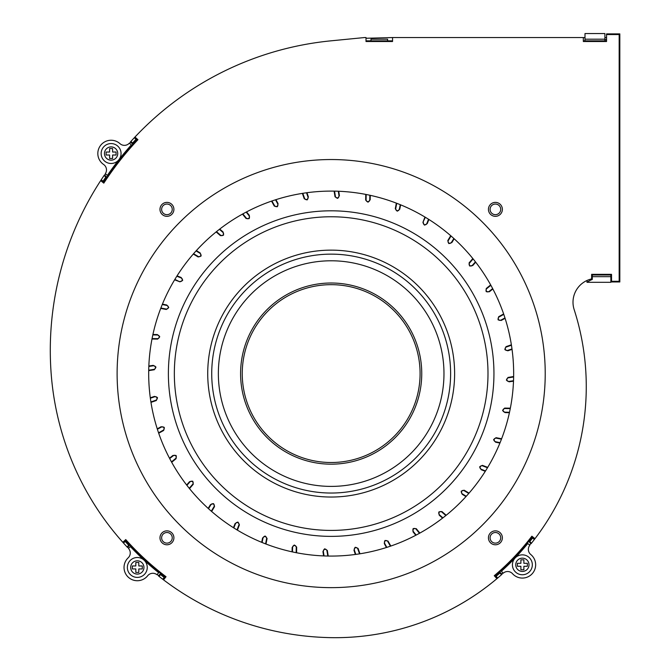 <?xml version="1.0" encoding="UTF-8"?>
<svg xmlns="http://www.w3.org/2000/svg" width="671" height="671" viewBox="0 0 671 671"><rect width="100%" height="100%" fill="white"/><g stroke="black" fill="none" stroke-linecap="round" stroke-linejoin="round"><path stroke-width="1.01" d="M158.708 433.231L163.682 430.463L163.397 430.119L158.566 432.829M171.684 462.277L176.096 458.679L175.76 458.394L171.474 461.9M189.507 488.622L193.231 484.319L192.854 484.093L189.23 488.287M211.633 511.478L214.552 506.588L214.141 506.429L211.306 511.193M237.391 530.14L239.421 524.814L238.985 524.739L237.022 529.914M266.001 544.047L267.075 538.452L266.63 538.444L265.599 543.887M296.59 552.77L296.674 547.075L296.238 547.15L296.163 552.686M328.228 556.058L327.322 550.43L326.911 550.581L327.8 556.049M359.958 553.793L358.088 548.408L357.702 548.626L359.53 553.86M390.816 546.051L388.039 541.078L387.695 541.363L390.405 546.194M419.853 533.076L416.255 528.664L415.97 529L419.476 533.286M446.198 515.253L441.895 511.528L441.669 511.906L445.863 515.529M469.054 493.126L464.164 490.207L464.013 490.618L468.769 493.453M487.716 467.368L482.39 465.338L482.315 465.775L487.49 467.737M501.623 438.759L496.028 437.685L496.028 438.129L501.463 439.161M510.346 408.169L504.651 408.085L504.726 408.522L510.27 408.597M513.634 376.532L508.006 377.438L508.157 377.848L513.625 376.968M503.636 313.944L498.662 316.72L498.939 317.064L503.778 314.355M490.66 284.907L486.24 288.505L486.576 288.79L490.87 285.284M472.837 258.561L469.104 262.864L469.49 263.091L473.105 258.897M450.711 235.706L447.783 240.595L448.194 240.746L451.029 235.991M424.944 217.043L422.923 222.369L425.322 217.27M396.335 203.137L395.269 208.731L395.705 208.731L396.746 203.296M334.108 191.126L335.014 196.754L335.433 196.603L334.544 191.134M302.378 193.391L304.248 198.767L304.634 198.549L302.806 193.323M271.529 201.124L274.296 206.098L274.64 205.821L271.931 200.981M242.483 214.099L246.081 218.52L246.366 218.184L242.86 213.89M216.137 231.923L220.44 235.655L220.667 235.269L216.473 231.654M193.282 254.057L198.171 256.976L198.331 256.565L193.567 253.73M174.619 279.815L179.945 281.837L174.846 279.438M160.713 308.425L166.307 309.49L166.316 309.054L160.872 308.014M151.99 339.014L157.685 339.098L157.61 338.662L152.074 338.587M148.71 370.652L154.33 369.746L154.179 369.327L148.71 370.216M369.864 195.253L369.746 199.815L370.174 199.79L370.283 195.345M365.754 194.414L365.661 200.109L366.098 200.033L366.173 194.489M369.738 199.815A1.837 1.837 0 0 1 366.072 200.033M369.176 201.233L368.027 202.164L365.661 200.109M370.174 199.79L368.027 202.164L366.785 201.359M150.354 398.222L154.682 396.779L154.515 396.376L157.475 397.584L156.326 400.52L156.133 400.126L150.9 401.954M154.515 396.376L150.296 397.794M148.819 366.45L153.332 365.779L153.24 365.36L155.949 367.062L154.33 369.746M153.24 365.36L148.836 366.022M152.829 334.896L157.391 335.014L157.375 334.586L159.74 336.733L157.685 339.098M157.375 334.586L152.921 334.477M162.265 304.517L166.735 305.422L166.785 305.003L168.748 307.519L166.307 309.49M166.785 305.003L162.424 304.114M176.825 276.234L181.069 277.903L181.195 277.5L182.688 280.327L179.945 281.837M181.195 277.5L177.052 275.873M196.075 250.912L199.966 253.294L200.159 252.917L201.141 255.953L198.171 256.976M200.159 252.917L196.36 250.593M219.425 229.314L222.847 232.342L223.107 231.998L223.544 235.16L220.44 235.655M223.107 231.998L219.769 229.054M246.182 212.103L249.016 215.676L249.335 215.383L249.218 218.578L246.081 218.52M249.335 215.383L246.559 211.902M275.513 199.799L277.685 203.808L278.046 203.573L277.375 206.702L274.296 206.098M278.046 203.573L275.924 199.664M306.538 192.778L307.981 197.098L308.375 196.939L307.175 199.899L304.248 198.767M308.375 196.939L306.966 192.72M338.31 191.243L338.981 195.756L339.4 195.664L337.698 198.364L335.014 196.754M339.4 195.664L338.738 191.26M400.243 204.68L399.337 209.151L399.757 209.209L397.24 211.172L395.269 208.731M399.757 209.209L400.646 204.848M428.526 219.241L426.857 223.485L427.259 223.611L424.441 225.112L422.923 222.369M427.259 223.611L428.886 219.476M453.848 238.49L451.466 242.382L451.843 242.583L448.807 243.565L447.783 240.595M451.843 242.583L454.166 238.784M475.445 261.849L472.418 265.263L472.761 265.523L469.599 265.968L469.104 262.864M472.761 265.523L475.705 262.193M492.657 288.597L489.084 291.44L489.377 291.751L486.181 291.633L486.24 288.505M489.377 291.751L492.858 288.983M504.961 317.937L500.952 320.109L501.187 320.47L498.058 319.799L498.662 316.72M501.187 320.47L505.095 318.348M511.369 344.802L505.993 346.672L506.211 347.058L511.436 345.23M511.981 348.954L507.662 350.405L507.821 350.799L504.86 349.599L505.993 346.672M507.821 350.799L512.04 349.381M513.516 380.734L509.004 381.405L509.096 381.824L506.395 380.121L508.006 377.438M509.096 381.824L513.5 381.162M509.507 412.288L504.944 412.162L504.969 412.59L502.596 410.451L504.651 408.085M504.969 412.59L509.415 412.707M500.08 442.667L495.609 441.753L495.55 442.181L493.588 439.656L496.028 437.685M495.55 442.181L499.912 443.061M485.519 470.95L481.275 469.272L481.149 469.683L479.648 466.857L482.39 465.338M481.149 469.683L485.284 471.31M466.27 496.272L462.378 493.89L462.176 494.267L461.195 491.222L464.164 490.207M462.176 494.267L465.976 496.59M442.91 517.869L439.497 514.842L439.237 515.185L438.8 512.015L441.895 511.528M439.237 515.185L442.566 518.129M416.163 535.081L413.319 531.507L413.009 531.801L413.126 528.605L416.255 528.664M413.009 531.801L415.777 535.273M386.823 547.385L384.651 543.376L384.29 543.602L384.961 540.482L388.039 541.078M384.29 543.602L386.421 547.511M355.806 554.405L354.355 550.077L353.961 550.245L355.16 547.284L358.088 548.408M353.961 550.245L355.378 554.464M324.034 555.94L323.355 551.428L322.936 551.52L324.638 548.811L327.322 550.43M322.936 551.52L323.598 555.923M292.472 551.931L292.598 547.368L292.17 547.385L294.309 545.02L296.674 547.075M292.17 547.385L292.053 551.839M262.093 542.495L263.007 538.025L262.579 537.974L265.104 536.012L267.075 538.452M262.579 537.974L261.698 542.336M233.81 527.934L235.487 523.69L235.076 523.565L237.903 522.072L239.421 524.814M235.076 523.565L233.449 527.708M208.488 508.685L210.87 504.793L210.493 504.6L213.537 503.619L214.552 506.588M210.493 504.6L208.169 508.4M186.89 485.334L189.918 481.912L189.574 481.661L192.745 481.216L193.231 484.319M189.574 481.661L186.63 484.99M169.679 458.578L173.252 455.743L172.959 455.424L176.154 455.542L176.096 458.679M172.959 455.424L169.486 458.201M157.375 429.247L161.384 427.075L161.157 426.714L164.278 427.385L163.682 430.463M161.157 426.714L157.249 428.836M150.967 402.382L156.326 400.52M157.14 399.027L157.475 397.584L156.2 396.829A2.097 2.097 0 0 1 156.142 400.151M161.392 427.075A1.837 1.837 0 0 1 163.414 430.136M164.202 428.861L164.278 427.385L162.894 426.857M173.261 455.743A1.837 1.837 0 0 1 175.777 458.41M176.339 457.018L176.154 455.542L174.703 455.265M189.927 481.921A1.837 1.837 0 0 1 192.871 484.11M193.181 482.634L192.745 481.216L191.26 481.199M210.879 504.802A1.837 1.837 0 0 1 214.166 506.446M214.208 504.936L213.537 503.619L212.078 503.854M235.496 523.699A1.837 1.837 0 0 1 239.01 524.739M238.792 523.254L237.903 522.072L236.502 522.558M263.015 538.033A1.837 1.837 0 0 1 266.655 538.452M266.186 537.018L265.104 536.012L263.812 536.733M292.598 547.368A1.837 1.837 0 0 1 296.263 547.15M295.55 545.825L294.309 545.02L293.16 545.951M323.363 551.419A1.837 1.837 0 0 1 326.928 550.572M326.005 549.39L324.638 548.811L323.674 549.935M354.363 550.077A1.837 1.837 0 0 1 357.727 548.618M356.603 547.62L355.16 547.284L354.405 548.559M384.659 543.367A1.837 1.837 0 0 1 387.721 541.346M386.437 540.558L384.961 540.482L384.433 541.866M413.328 531.499A1.837 1.837 0 0 1 415.986 528.983M414.594 528.421L413.126 528.605L412.85 530.056M439.497 514.833A1.837 1.837 0 0 1 441.686 511.889M440.21 511.579L438.8 512.015L438.775 513.5M462.378 493.881A1.837 1.837 0 0 1 464.022 490.593M462.52 490.551L461.195 491.222L461.438 492.682M481.275 469.264A1.837 1.837 0 0 1 482.323 465.749M480.83 465.968L479.648 466.857L480.134 468.257M495.609 441.744A1.837 1.837 0 0 1 496.028 438.104M494.602 438.574L493.588 439.656L494.309 440.948M504.944 412.162A1.837 1.837 0 0 1 504.726 408.496M503.401 409.209L502.596 410.451L503.527 411.6M509.004 381.396A1.837 1.837 0 0 1 508.148 377.832M506.966 378.763L506.395 380.121L507.511 381.086M211.726 373.588A119.446 119.446 0 0 1 331.172 254.141A119.446 119.446 0 0 1 450.618 373.588A119.446 119.446 0 0 1 331.172 493.034A119.446 119.446 0 0 1 211.726 373.588M507.653 350.396A1.837 1.837 0 0 1 506.194 347.033M505.196 348.157L504.86 349.599L506.135 350.354M500.943 320.101A1.837 1.837 0 0 1 498.922 317.039M498.134 318.322L498.058 319.799L499.442 320.327M489.084 291.432A1.837 1.837 0 0 1 486.559 288.773M485.997 290.166L486.181 291.633L487.632 291.91M472.418 265.263A1.837 1.837 0 0 1 469.465 263.074M469.163 264.55L469.599 265.968L471.076 265.984M451.457 242.382A1.837 1.837 0 0 1 448.178 240.738M448.127 242.239L448.807 243.565L450.266 243.321M426.848 223.485A1.837 1.837 0 0 1 423.326 222.436M423.544 223.929L424.441 225.112L425.833 224.626M399.329 209.151A1.837 1.837 0 0 1 395.68 208.731M396.15 210.157L397.24 211.172L398.524 210.451M338.972 195.756A1.837 1.837 0 0 1 335.408 196.611M338.67 197.249L337.698 198.364L336.339 197.794M307.972 197.106A1.837 1.837 0 0 1 304.609 198.566M305.733 199.564L307.175 199.899L307.93 198.624M277.685 203.816A1.837 1.837 0 0 1 274.624 205.838M275.898 206.626L277.375 206.702L277.903 205.318M249.016 215.676A1.837 1.837 0 0 1 246.349 218.201M247.742 218.763L249.218 218.578L249.495 217.127M222.839 232.342A1.837 1.837 0 0 1 220.65 235.295M222.126 235.596L223.544 235.16L223.56 233.684M199.958 253.303A1.837 1.837 0 0 1 198.314 256.582M199.824 256.632L201.141 255.953L200.906 254.494M181.061 277.911A1.837 1.837 0 0 1 180.021 281.434M181.506 281.216L182.688 280.327L182.202 278.926M166.727 305.431A1.837 1.837 0 0 1 166.307 309.079M167.742 308.61L168.748 307.519L168.027 306.236M157.391 335.022A1.837 1.837 0 0 1 157.61 338.687M158.935 337.974L159.74 336.733L158.809 335.584M153.34 365.787A1.837 1.837 0 0 1 154.187 369.352M155.37 368.421L155.949 367.062L154.825 366.089M154.682 396.787A1.837 1.837 0 0 1 156.2 396.829M421.749 373.588A90.577 90.577 0 0 1 331.172 464.173A90.577 90.577 0 0 1 240.587 373.588A90.577 90.577 0 0 1 331.172 283.011A90.577 90.577 0 0 1 421.749 373.588A90.577 90.577 0 0 1 331.172 464.173A90.577 90.577 0 0 1 240.587 373.588M611.533 281.3L619.165 281.3L619.165 34.548L619.828 33.886L619.828 281.963L611.533 281.963L611.533 274.338L591.629 274.338L591.629 278.918A23.938 23.938 0 0 0 574.158 309.599A251.055 251.055 0 0 1 534.98 538.687L531.877 536.196A247.071 247.071 0 0 1 494.25 575.71L494.695 576.204A247.733 247.733 0 0 0 532.388 536.607L531.877 536.196M527.775 543.544L529.847 545.204A6.635 6.635 0 0 0 530.786 554.531A13.269 13.269 0 0 1 527.146 577.186A13.269 13.269 0 0 1 512.535 573.705A6.635 6.635 0 0 0 503.175 573.227L501.396 571.247A248.396 248.396 0 0 0 527.775 543.544L527.263 543.124A247.733 247.733 0 0 1 500.952 570.761L501.396 571.247M494.25 575.71L496.917 578.67A251.055 251.055 0 0 1 324.378 637.45A285.418 285.418 0 0 1 163.531 579.845L166.031 576.733A281.434 281.434 0 0 1 125.737 539.576L122.843 542.311A285.418 285.418 0 0 1 51.172 373.747A310.975 310.975 0 0 1 100.675 180.633L103.795 183.141A306.991 306.991 0 0 1 137.941 139.685L134.972 137.035A310.975 310.975 0 0 1 330.912 40.839L364.663 37.534L366.005 37.534L366.005 41.518L392.552 41.518L392.552 37.534L583.334 37.534L583.334 41.518L606.559 41.518L606.559 33.886L619.828 33.886M137.941 139.685L137.446 139.241A307.654 307.654 0 0 0 103.275 182.722M107.385 175.383L105.313 173.714A6.635 6.635 0 0 0 103.602 164.47A13.269 13.269 0 0 1 100.667 145.313A13.269 13.269 0 0 1 119.975 143.653A6.635 6.635 0 0 0 129.36 143.141L131.34 144.911A308.316 308.316 0 0 0 107.385 175.383L107.905 175.802M131.835 145.355L131.34 144.911M366.005 40.856L392.552 40.856M583.334 40.856L606.559 40.856M619.165 281.3L619.828 281.963M611.533 275.001L591.629 275.001M125.737 539.576L125.251 540.029A282.105 282.105 0 0 0 165.611 577.253L166.031 576.733M158.658 572.673L156.989 574.737A6.635 6.635 0 0 0 147.662 575.76A13.269 13.269 0 0 1 128.312 577.211A13.269 13.269 0 0 1 128.195 557.802A6.635 6.635 0 0 0 128.455 548.425L130.384 546.597A282.768 282.768 0 0 0 158.658 572.673L159.069 572.153M130.87 546.144L130.384 546.597M495.399 532.514A5.309 5.309 0 0 0 490.09 537.823A5.309 5.309 0 0 0 495.399 543.133A5.309 5.309 0 0 0 500.709 537.823A5.309 5.309 0 0 0 495.399 532.514M495.399 204.051A5.309 5.309 0 0 0 490.09 209.36A5.309 5.309 0 0 0 495.399 214.67A5.309 5.309 0 0 0 500.709 209.36A5.309 5.309 0 0 0 495.399 204.051M166.936 204.051A5.309 5.309 0 0 0 161.627 209.36A5.309 5.309 0 0 0 166.936 214.67A5.309 5.309 0 0 0 172.246 209.36A5.309 5.309 0 0 0 166.936 204.051M166.936 532.514A5.309 5.309 0 0 0 161.627 537.823A5.309 5.309 0 0 0 166.936 543.133A5.309 5.309 0 0 0 172.246 537.823A5.309 5.309 0 0 0 166.936 532.514M148.685 373.588A182.487 182.487 0 0 0 331.172 556.074A182.487 182.487 0 0 0 513.659 373.588A182.487 182.487 0 0 0 331.172 191.101A182.487 182.487 0 0 0 148.685 373.588M512.426 564.797A9.956 9.956 0 0 0 522.382 574.753A9.956 9.956 0 0 0 532.329 564.797A9.956 9.956 0 0 0 522.382 554.85A9.956 9.956 0 0 0 512.426 564.797A9.956 9.956 0 0 0 522.382 574.753A9.956 9.956 0 0 0 532.329 564.797M520.889 569.78L523.875 569.78L523.875 566.29L527.356 566.29L527.356 563.304L523.875 563.304L523.875 559.824L520.889 559.824L520.889 563.304L517.4 563.304L517.4 566.29L520.889 566.29L520.889 569.78M127.356 567.448A9.956 9.956 0 0 0 137.312 577.404A9.956 9.956 0 0 0 147.259 567.448A9.956 9.956 0 0 0 137.312 557.5A9.956 9.956 0 0 0 127.356 567.448A9.956 9.956 0 0 0 137.312 577.404A9.956 9.956 0 0 0 147.259 567.448M135.819 572.43L138.805 572.43L138.805 568.941L142.286 568.941L142.286 565.955L138.805 565.955L138.805 562.474L135.819 562.474L135.819 565.955L132.33 565.955L132.33 568.941L135.819 568.941L135.819 572.43M101.145 153.525A9.956 9.956 0 0 0 111.101 163.481A9.956 9.956 0 0 0 121.057 153.525A9.956 9.956 0 0 0 111.101 143.569A9.956 9.956 0 0 0 101.145 153.525A9.956 9.956 0 0 0 111.101 163.481A9.956 9.956 0 0 0 121.057 153.525M109.608 158.499L112.594 158.499L112.594 155.018L116.075 155.018L116.075 152.032L112.594 152.032L112.594 148.543L109.608 148.543L109.608 152.032L106.127 152.032L106.127 155.018L109.608 155.018L109.608 158.499M532.975 537.505L532.564 538.025L532.036 537.622A0.663 0.663 0 0 1 532.967 537.496L534.779 538.956L532.975 537.505A0.663 0.663 0 0 1 532.975 537.505L532.975 537.505M136.465 138.813A0.663 0.663 0 0 1 136.507 139.761L136.02 139.308L136.465 138.813L134.745 137.27L136.465 138.813M124.739 540.977A0.663 0.663 0 0 1 125.678 541.002L125.192 541.455A283.095 283.095 0 0 0 128.715 545.305L129.201 544.852A0.663 0.663 0 0 1 129.184 545.775L127.524 547.435L127.071 546.949A285.418 285.418 0 0 1 123.506 543.057L125.192 541.455L124.739 540.977L123.061 542.562L124.739 540.977M103.586 181.631A0.663 0.663 0 0 1 102.629 181.774L100.86 180.348L101.22 179.794A310.975 310.975 0 0 1 104.03 175.584L106.395 177.412A307.989 307.989 0 0 0 103.586 181.631A0.663 0.663 0 0 0 103.594 181.615L101.22 179.794M164.596 576.901A0.663 0.663 0 0 1 164.714 577.84L164.194 577.429L164.596 576.901L164.714 577.84L163.263 579.643L164.714 577.84A0.663 0.663 0 0 0 164.596 576.901A282.432 282.432 0 0 1 160.923 574.049A0.663 0.663 0 0 0 160.436 573.915A0.663 0.663 0 0 1 160.923 574.049L160.512 574.569L159.992 574.158L160.612 573.386L158.725 575.735A285.116 285.116 0 0 1 157.182 574.51M495.634 576.741A0.663 0.663 0 0 1 495.684 575.81L496.129 576.297A248.731 248.731 0 0 0 499.887 573.042L499.45 572.548A0.663 0.663 0 0 1 500.356 572.573L502.034 574.25L501.531 574.686A251.055 251.055 0 0 1 497.681 578.033L496.129 576.297L495.634 576.741L497.177 578.461L495.634 576.741M132.816 144.265L132.086 143.535L132.556 143.066L133.043 143.519A0.663 0.663 0 0 1 132.086 143.535A0.663 0.663 0 0 0 133.026 143.535M531.482 543.183L531.063 543.703L529.352 542L529.822 541.531A248.731 248.731 0 0 0 532.564 538.025L534.376 539.484A251.055 251.055 0 0 1 531.482 543.183L529.302 541.12A248.069 248.069 0 0 0 532.036 537.622M534.376 539.484L534.779 538.956A251.055 251.055 0 0 0 574.158 309.599A23.938 23.938 0 0 1 586.982 280.486L586.999 282.315M587.041 282.298A23.938 23.938 0 0 1 592.292 279.455L592.292 276.662L610.87 276.662L610.87 282.298L587.041 282.298M610.87 276.662L610.87 275.001L592.292 275.001L592.292 276.662M370.988 39.186L387.578 39.186L387.578 40.856L370.988 40.847L370.988 39.186L370.988 40.847M604.898 33.55L604.898 39.186L584.995 39.186L584.995 33.55L604.898 33.55M334.015 40.537L330.912 40.839A310.975 310.975 0 0 0 134.745 137.27L134.292 137.756L136.02 139.308A308.652 308.652 0 0 0 132.556 143.066L130.912 141.422A310.975 310.975 0 0 1 134.292 137.756M136.507 139.761A307.989 307.989 0 0 0 133.043 143.519M100.86 180.348A310.975 310.975 0 0 0 51.172 373.747A285.418 285.418 0 0 0 123.061 542.562L123.506 543.057M125.678 541.002A0.663 0.663 0 0 1 125.687 541.011A282.432 282.432 0 0 0 129.201 544.852L129.201 544.852A282.432 282.432 0 0 1 125.687 541.011L125.687 541.011M162.734 579.241A285.418 285.418 0 0 1 159.052 576.381L160.512 574.569A283.095 283.095 0 0 0 164.194 577.429L162.734 579.241L163.263 579.643A285.418 285.418 0 0 0 324.378 637.45A251.055 251.055 0 0 0 497.177 578.461L497.681 578.033M495.684 575.81A0.663 0.663 0 0 1 495.693 575.802A248.069 248.069 0 0 0 499.45 572.548L499.45 572.548A248.069 248.069 0 0 1 495.693 575.802A0.663 0.663 0 0 0 495.693 575.802M502.973 573A250.753 250.753 0 0 1 501.816 574.032L499.677 571.893L500.356 572.573L499.887 573.042L501.531 574.686M529.352 542A0.663 0.663 0 0 1 529.302 541.12A0.663 0.663 0 0 0 529.352 542L530.845 543.493A250.753 250.753 0 0 1 529.612 545.02M159.052 576.381L158.532 575.97L159.992 574.158A0.663 0.663 0 0 1 160.923 574.049M104.03 175.584L104.408 175.03L106.999 177.119L104.642 175.215A310.673 310.673 0 0 1 105.548 173.906M106.395 177.412A0.663 0.663 0 0 0 106.513 176.968A0.663 0.663 0 0 1 106.395 177.412A0.663 0.663 0 0 0 106.261 176.523A0.663 0.663 0 0 1 106.513 176.968M102.629 181.774L103.04 181.254A308.652 308.652 0 0 1 105.85 177.043L106.261 176.523M129.872 545.087L129.184 545.775L128.715 545.305L127.071 546.949M128.673 548.215A285.116 285.116 0 0 1 127.742 547.226M129.587 143.342A310.673 310.673 0 0 1 130.677 142.135M130.912 141.422L130.459 141.916L132.086 143.535L130.459 141.916M584.995 39.186L584.995 40.847L604.898 40.847L604.898 39.186M584.995 37.534L395.462 37.534M366.005 38.264L392.552 37.551M493.948 373.588A162.776 162.776 0 0 0 331.172 210.811A162.776 162.776 0 0 0 168.387 373.588A162.776 162.776 0 0 0 331.172 536.372A162.776 162.776 0 0 0 493.948 373.588M443.976 373.588A112.812 112.812 0 0 1 331.172 486.4A112.812 112.812 0 0 1 218.36 373.588A112.812 112.812 0 0 1 331.172 260.784A112.812 112.812 0 0 1 443.976 373.588M454.619 373.588A123.447 123.447 0 0 1 331.172 497.035A123.447 123.447 0 0 1 207.725 373.588A123.447 123.447 0 0 1 331.172 250.14A123.447 123.447 0 0 1 454.619 373.588M487.993 373.588A156.821 156.821 0 0 0 331.172 216.767A156.821 156.821 0 0 0 174.343 373.588A156.821 156.821 0 0 0 331.172 530.417A156.821 156.821 0 0 0 487.993 373.588M420.088 373.588A88.924 88.924 0 0 1 331.172 462.512A88.924 88.924 0 0 1 242.248 373.588A88.924 88.924 0 0 1 331.172 284.672A88.924 88.924 0 0 1 420.088 373.588M532.388 536.607A247.733 247.733 0 0 1 494.695 576.204M500.952 570.761A247.733 247.733 0 0 0 527.263 543.124M619.165 34.548L606.559 34.548M495.399 544.785A6.97 6.97 0 0 0 502.369 537.823A6.97 6.97 0 0 0 495.399 530.853A6.97 6.97 0 0 0 488.429 537.823A6.97 6.97 0 0 0 495.399 544.785M495.399 216.33A6.97 6.97 0 0 0 502.369 209.36A6.97 6.97 0 0 0 495.399 202.39A6.97 6.97 0 0 0 488.429 209.36A6.97 6.97 0 0 0 495.399 216.33M166.936 216.33A6.97 6.97 0 0 0 173.906 209.36A6.97 6.97 0 0 0 166.936 202.39A6.97 6.97 0 0 0 159.975 209.36A6.97 6.97 0 0 0 166.936 216.33M166.936 544.785A6.97 6.97 0 0 0 173.906 537.823A6.97 6.97 0 0 0 166.936 530.853A6.97 6.97 0 0 0 159.975 537.823A6.97 6.97 0 0 0 166.936 544.785M545.221 373.588A214.049 214.049 0 0 0 331.172 159.539A214.049 214.049 0 0 0 117.115 373.588A214.049 214.049 0 0 0 331.172 587.645A214.049 214.049 0 0 0 545.221 373.588M515.747 564.797A6.635 6.635 0 0 0 522.382 571.44A6.635 6.635 0 0 0 529.016 564.797A6.635 6.635 0 0 0 522.382 558.163A6.635 6.635 0 0 0 515.747 564.797M130.669 567.448A6.635 6.635 0 0 0 137.312 574.091A6.635 6.635 0 0 0 143.946 567.448A6.635 6.635 0 0 0 137.312 560.813A6.635 6.635 0 0 0 130.669 567.448M104.466 153.525A6.635 6.635 0 0 0 111.101 160.159A6.635 6.635 0 0 0 117.735 153.525A6.635 6.635 0 0 0 111.101 146.89A6.635 6.635 0 0 0 104.466 153.525M159.992 574.158A0.663 0.663 0 0 1 160.436 573.915M610.87 276.276L611.533 276.276M611.533 278.264L610.87 278.264L611.533 278.264M606.559 39.572L604.898 39.572M604.898 37.584L606.559 37.584L604.898 37.584"/></g></svg>
